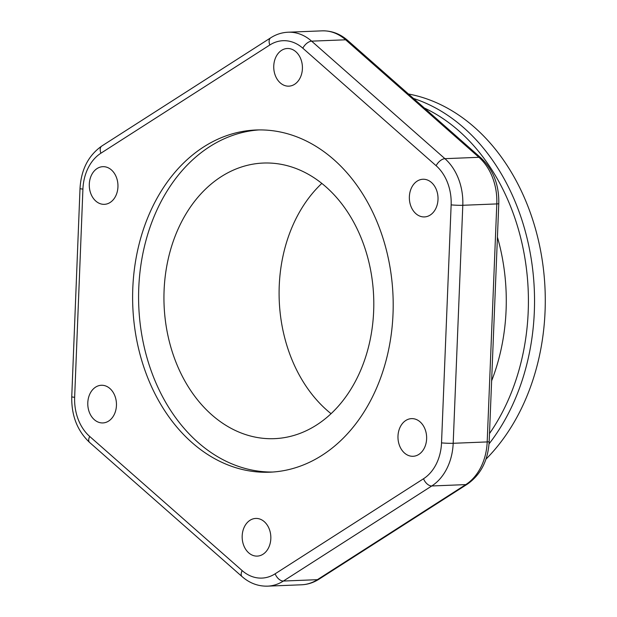 <?xml version="1.0" encoding="UTF-8"?>
<svg xmlns="http://www.w3.org/2000/svg" width="617" height="617" viewBox="0 0 617 617"><rect width="100%" height="100%" fill="white"/><g stroke="black" fill="none" stroke-linecap="round" stroke-linejoin="round"><path stroke-width="0.93" d="M485.949 459.179A204.111 155.206 -92.3 0 0 539.513 245.257A204.111 155.206 -92.3 0 0 408.446 93.992M491.626 380.851A178.274 135.563 -92.3 0 0 497.433 237.175M275.305 75.513A18.849 14.33 87.7 0 1 287.329 48.496A18.849 14.33 87.7 0 1 302.407 66.752A18.849 14.33 87.7 0 1 288.841 86.156A18.849 14.33 87.7 0 1 275.305 75.513M90.846 193.692A18.849 14.33 87.7 0 1 102.862 166.675A18.849 14.33 87.7 0 1 117.94 184.93A18.849 14.33 87.7 0 1 104.373 204.335A18.849 14.33 87.7 0 1 90.846 193.692M89.342 412.287A18.849 14.33 87.7 0 1 101.365 385.27A18.849 14.33 87.7 0 1 116.443 403.526A18.849 14.33 87.7 0 1 102.877 422.93A18.849 14.33 87.7 0 1 89.342 412.287M243.73 545.451A18.849 14.33 87.7 0 1 255.754 518.434A18.849 14.33 87.7 0 1 270.824 536.697A18.849 14.33 87.7 0 1 257.258 556.102A18.849 14.33 87.7 0 1 243.73 545.451M399.531 445.644A18.849 14.33 87.7 0 1 411.547 418.627A18.849 14.33 87.7 0 1 426.625 436.882A18.849 14.33 87.7 0 1 413.058 456.287A18.849 14.33 87.7 0 1 399.531 445.644M410.914 206.271A18.849 14.33 87.7 0 1 422.93 179.254A18.849 14.33 87.7 0 1 438.008 197.517A18.849 14.33 87.7 0 1 424.442 216.922A18.849 14.33 87.7 0 1 410.914 206.271M378.977 226.732A171.241 130.21 87.7 0 1 269.768 472.198A171.241 130.21 87.7 0 1 132.794 306.31A171.241 130.21 87.7 0 1 256.04 129.994A171.241 130.21 87.7 0 1 378.977 226.732M259.024 129.917A171.241 130.21 -92.3 0 0 138.763 306.071A171.241 130.21 -92.3 0 0 272.745 472.036M175.39 360.744A137.915 104.867 -92.3 0 0 274.395 438.656A137.915 104.867 -92.3 0 0 373.655 296.654A137.915 104.867 -92.3 0 0 263.343 163.05A137.915 104.867 -92.3 0 0 221.202 176.678A137.915 104.867 -92.3 0 0 175.39 360.744M321.827 183.411A137.915 104.867 -92.3 0 0 331.059 413.683M489.042 443.893A204.111 155.206 -92.3 0 0 528.437 244.139A204.111 155.206 -92.3 0 0 413.521 98.465M424.303 107.975A200.479 152.445 87.7 0 1 489.497 433.566M318.989 579.193A8.276 4.913 -122.6 0 1 317.385 579.679A51.72 39.326 87.7 0 1 301.582 584.785C307.79 584.507 313.59 582.641 318.989 579.193L467.377 484.129A8.276 4.913 -122.6 0 1 465.773 484.607L317.385 579.679L283.373 581.044L431.769 485.972A51.72 39.326 -92.3 0 0 453.187 443.291L462.796 205.284L496.801 203.918L487.191 441.926A51.72 39.326 87.7 0 1 465.773 484.607L431.769 485.972A8.276 4.913 57.4 0 1 423.54 478.738L275.143 573.802A8.276 4.913 57.4 0 0 283.373 581.044A51.72 39.326 -92.3 0 1 267.57 586.15L301.582 584.785M467.377 484.129C480.797 474.689 488.062 460.521 489.173 441.633A8.276 0.563 -177.7 0 1 487.191 441.926L453.187 443.291A8.276 0.563 2.3 0 1 441.525 442.883A43.445 33.033 87.7 0 1 423.54 478.738M498.783 203.633A8.276 0.563 -177.7 0 1 496.801 203.918A51.72 39.326 87.7 0 0 478.931 157.304L444.919 158.669L311.624 41.154L345.636 39.797L478.931 157.304A8.276 4.35 131.4 0 1 480.975 157.937C493.23 169.559 499.161 184.791 498.783 203.633L489.173 441.633M347.68 40.421A8.276 4.35 131.4 0 0 345.636 39.797A51.72 39.326 87.7 0 0 322.143 30.85C331.599 30.626 340.114 33.812 347.68 40.421L480.975 157.937M462.796 205.284A51.72 39.326 -92.3 0 0 444.919 158.669A8.276 4.35 -48.6 0 0 436.126 165.718A43.445 33.033 87.7 0 1 451.143 204.875A8.276 0.563 2.3 0 0 462.796 205.284M100.91 153.201A8.276 4.913 -122.6 0 1 101.813 146.021C88.378 155.476 81.112 169.652 80.017 188.555A8.276 0.563 2.3 0 0 82.917 189.103A43.445 33.033 87.7 0 1 100.91 153.201L269.822 44.987A43.445 33.033 87.7 0 1 302.831 48.211A8.276 4.35 -48.6 0 1 311.624 41.154A51.72 39.326 -92.3 0 0 288.131 32.215L322.143 30.85M269.822 44.987A8.276 4.913 -122.6 0 1 270.724 37.807L101.813 146.021M302.831 48.211L436.126 165.718M451.143 204.875L441.525 442.883M275.143 573.802A43.445 33.033 87.7 0 1 242.165 570.609A8.276 4.35 131.3 0 0 242.065 576.602C249.63 583.196 258.13 586.374 267.57 586.15M242.165 570.609L89.689 436.443A8.276 4.35 131.3 0 0 89.588 442.435L242.065 576.602M89.689 436.443A43.445 33.033 87.7 0 1 74.649 397.302A8.276 0.563 -177.7 0 1 71.749 396.762C71.387 415.603 77.333 430.828 89.588 442.435M74.649 397.302L82.917 189.103M288.131 32.215C281.923 32.493 276.123 34.359 270.724 37.807M80.017 188.555L71.749 396.762"/></g></svg>
